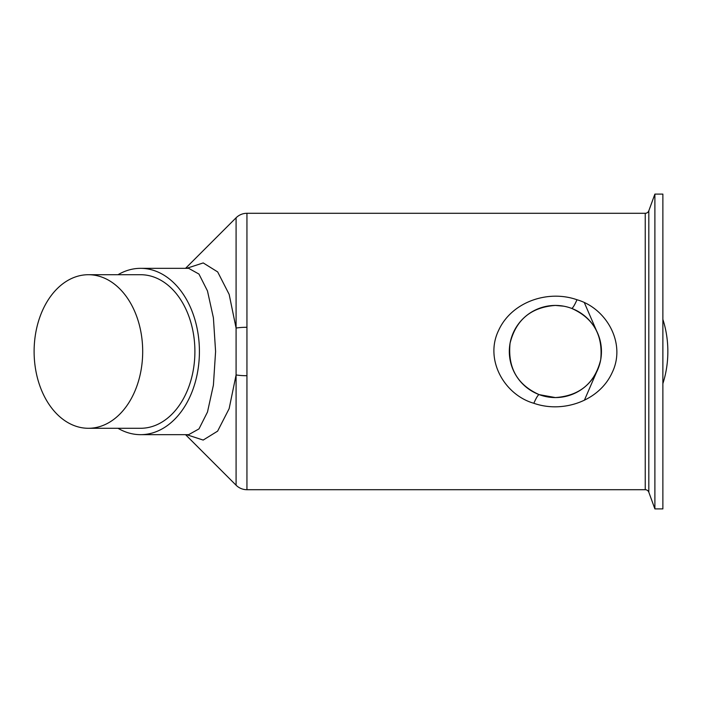 <?xml version="1.0" encoding="UTF-8"?>
<svg xmlns="http://www.w3.org/2000/svg" width="703" height="703" viewBox="0 0 703 703"><rect width="100%" height="100%" fill="white"/><g stroke="black" fill="none" stroke-linecap="round" stroke-linejoin="round"><path stroke-width="1.05" d="M662.876 383.601A76.785 54.289 -90 0 0 662.876 319.399M185.548 434.665L236.085 485.211A15.361 15.361 0 0 0 246.946 489.71L645.24 489.71A3.805 3.805 0 0 1 648.816 492.214L654.888 508.902L654.888 194.098L648.816 210.786L648.816 492.214M645.24 489.71L645.24 213.29A3.805 3.805 0 0 0 648.816 210.786M563.621 306.174L555.388 305.427C531.02 307.229 515.914 319.83 510.062 343.24C507.61 367.766 517.329 384.901 539.227 394.647L555.388 397.573C579.72 395.789 594.826 383.197 600.705 359.778C603.156 335.261 593.446 318.125 571.583 308.371A15.361 2.162 110.6 0 0 576.987 299.75C606.399 308.134 626.505 343.451 612.102 372.722C599.202 401.079 562.866 413.505 533.841 403.276C504.429 394.937 484.27 359.584 498.638 330.34C511.538 301.921 547.874 289.478 576.987 299.75M555.388 397.573A46.073 46.073 0 0 0 601.452 351.5A46.073 46.073 0 0 0 555.388 305.427A46.073 46.073 0 0 0 509.315 351.5A46.073 46.073 0 0 0 555.388 397.573M186.594 268.335L203.22 262.931L217.675 271.92L229.16 294.39L236.085 328.073A15.361 2.689 0 0 1 246.946 327.282L246.946 375.718A15.361 2.689 180 0 1 236.085 374.927L229.143 408.663L217.622 431.141L203.176 440.069L186.594 434.665M185.548 268.335L236.085 217.789A15.361 15.361 0 0 1 246.946 213.29L246.946 327.282M140.609 434.665L188.659 434.665L198.984 428.9L207.49 412.028L213.404 385.13L215.593 351.5L213.404 317.835L207.464 290.91L198.958 274.065L188.659 268.335L140.609 268.335A83.165 58.806 90 0 1 199.415 351.5A83.165 58.806 90 0 1 140.609 434.665A83.165 58.806 90 0 1 118.007 428.285M654.888 508.902L662.876 508.902L662.876 194.098L654.888 194.098M645.24 213.29L246.946 213.29M50.01 405.789A76.785 54.289 -90 0 0 88.402 428.285A76.785 54.289 -90 0 0 138.561 380.885A76.785 54.289 -90 0 0 126.786 297.211A76.785 54.289 -90 0 0 88.402 274.715A76.785 54.289 -90 0 0 38.243 322.115A76.785 54.289 -90 0 0 50.01 405.789M88.402 274.715L140.609 274.715A76.785 54.289 90 0 1 179.001 297.211A76.785 54.289 90 0 1 190.768 380.885A76.785 54.289 90 0 1 140.609 428.285L88.402 428.285M118.007 274.715A83.165 58.806 90 0 1 140.609 268.335M584.386 400.227L598.64 367.361M598.64 335.639L584.395 302.773M236.085 485.211L236.085 217.789M539.227 394.647A15.361 2.153 -69.5 0 0 533.841 403.276M246.946 375.718L246.946 489.71"/></g></svg>
